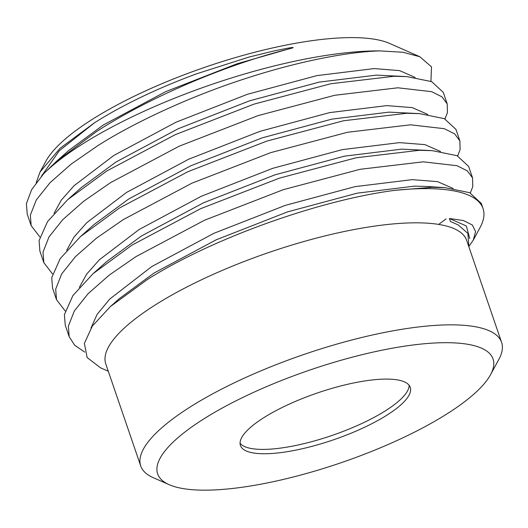 <?xml version="1.0" encoding="UTF-8"?>
<svg xmlns="http://www.w3.org/2000/svg" width="528" height="528" viewBox="0 0 528 528"><rect width="100%" height="100%" fill="white"/><g stroke="black" fill="none" stroke-linecap="round" stroke-linejoin="round"><path stroke-width="0.79" d="M199.076 490.076A177.263 48.899 161.1 0 0 369.178 452.371A177.263 48.899 161.1 0 0 490.545 374.702A177.263 48.899 161.1 0 0 451.618 342.778A177.263 48.899 161.1 0 0 236.683 400.468A177.263 48.899 161.1 0 0 169.244 484.704A177.263 48.899 161.1 0 0 199.076 490.076M490.545 374.702L498.901 359.291A190.727 52.615 161.1 0 0 501.6 342.401A190.727 52.615 161.1 0 0 457.017 324.938A190.727 52.615 161.1 0 0 201.194 400.29A190.727 52.615 161.1 0 0 140.719 465.96A190.727 52.615 161.1 0 0 153.199 477.649L169.244 484.704M409.147 385.301A89.753 24.763 -18.9 0 1 380.312 413.906A89.753 24.763 -18.9 0 1 296.215 445.388A89.753 24.763 -18.9 0 1 240.055 443.197M381.803 418.255A89.753 24.763 -18.9 0 1 293.977 450.49A89.753 24.763 -18.9 0 1 240.438 445.5A89.753 24.763 -18.9 0 1 268.897 414.592A89.753 24.763 -18.9 0 1 356.717 382.358A89.753 24.763 -18.9 0 1 410.263 387.354A89.753 24.763 -18.9 0 1 381.803 418.255M501.6 342.401L466.673 240.379A190.727 52.615 161.1 0 0 352.889 229.772A190.727 52.615 161.1 0 0 166.261 298.267A190.727 52.615 161.1 0 0 105.785 363.937L140.719 465.96M469.267 245.936L473.279 240.088L475.576 231.581L472.322 225.001L463.505 220.565L449.387 218.48L450.437 221.483L458.132 224.882L467.881 233.396L468.943 247.025M473.279 240.088L479.985 227.726A216.526 59.737 161.1 0 0 483.047 208.56A216.526 59.737 161.1 0 0 395.063 190.318L431.95 187.315L444.899 187.658L469.702 192.687L481.285 203.412L483.047 208.56M100.531 367.831L87.12 357.522L84.388 343.385L92.321 326.093L110.458 306.497L147.332 279.543C212.632 238.036 320.562 199.861 395.063 190.318M430.927 81.325L431.495 66.851L419.819 56.72L403.042 52.279L379.896 50.893A216.526 59.737 161.1 0 0 94.842 136.541A216.526 59.737 161.1 0 0 43.685 173.712L56.212 161.594L96.657 131.472C149.444 97.238 225.047 65.221 287.219 49.408L292.981 47.804C293.951 47.025 289.245 48.008 287.912 48.173L275.075 50.681L249.044 57.05L196.231 73.94C160.472 87.166 128.819 102.036 101.27 118.562L94.829 122.529L60.073 148.262L40.075 171.956L36.168 182.747M379.896 50.893C345.992 51.81 294.743 62.416 245.309 78.632C193.281 95.317 136.481 121.117 97.937 145.576L71.082 164.168L50.068 182.655L36.293 199.954L30.347 215.114L31.165 225.661L39.857 236.953M43.837 262.673L39.897 251.15L39.072 240.61L47.54 221.582L67.749 199.624L106.663 171.072L175.263 134.666L254.041 104.122L330.865 83.741L393.934 76.276L406.883 76.613L431.686 81.642L443.269 92.367L447.216 103.891L441.949 96.822L431.66 91.681L397.881 87.793L334.811 95.264L257.981 115.645L179.21 146.19L110.609 182.596L83.761 201.181L62.74 219.668L48.972 236.973L43.019 252.127L43.844 262.673L52.529 273.966M444.979 118.932L447.421 112.642L447.216 103.891M56.516 299.686L52.569 288.169L51.744 277.622L60.212 258.595L80.428 236.636L119.335 208.085L187.942 171.679L266.713 141.141L343.537 120.76L406.606 113.289L419.555 113.632L444.358 118.661L455.941 129.386L459.888 140.903L454.621 133.835L444.332 128.7L410.553 124.806L347.483 132.277L270.653 152.658L191.882 183.203L123.281 219.608L96.433 238.194L75.418 256.687L61.644 273.986L55.691 289.139L56.516 299.693L65.208 310.985M457.657 155.951L460.093 149.655L459.888 140.903M470.329 192.964L472.765 186.668L472.56 177.916L467.293 170.854L457.01 165.713L423.225 161.825L360.155 169.29L283.325 189.671L204.554 220.216L135.953 256.621L109.105 275.207L88.09 293.7L74.316 310.999L68.363 326.159L69.188 336.699L65.241 325.182L64.416 314.635L72.884 295.607L93.1 273.649L132.013 245.098L200.614 208.692L279.385 178.154L356.209 157.773L419.278 150.302L432.227 150.645L457.03 155.674L468.613 166.399L472.56 177.923M438.682 224.42L446.074 218.896M31.165 225.661L27.225 214.137L26.4 203.59L31.667 189.605L43.685 173.712M69.188 336.699L74.659 345.226L84.665 352.07M419.819 56.72L389.624 43.441A189.605 52.305 161.1 0 0 103.396 112.609A189.605 52.305 161.1 0 0 45.956 161.106L40.075 171.956M287.219 49.408L236.933 63.802L165.528 91.727L103.349 124.978L68.64 150.559L56.219 161.601M406.883 76.613L376.405 75.115L319.249 82.104L249.605 100.815L178.2 128.74L116.021 161.99L81.312 187.579L67.749 199.624M419.555 113.632L389.083 112.127L331.921 119.117L262.277 137.828L190.872 165.759L128.693 199.003L93.984 224.591L80.428 236.636M432.227 150.645L401.755 149.14L344.599 156.136L274.956 174.841L203.544 202.772L141.372 236.023L106.656 261.604L93.1 273.649M435.059 187.315L426.802 186.45L414.427 186.153L357.271 193.149L287.628 211.853L216.223 239.785L154.044 273.035L119.328 298.617L110.458 306.504M94.829 122.529L59.301 150.744L41.382 176.273M415.153 77.438L399.584 70.607L374.174 68.594L317.018 75.59L247.375 94.301L175.969 122.225L113.791 155.476L74.026 185.737L61.248 200.185L54.061 213.286M427.825 114.451L412.256 107.62L386.852 105.613L329.69 112.603L260.047 131.314L188.641 159.238L126.463 192.489L86.698 222.75L73.92 237.197L66.733 250.298M440.497 151.463L424.928 144.632L399.524 142.626L342.368 149.615L272.725 168.326L201.313 196.258L139.141 229.502L99.376 259.763L86.592 274.21L79.405 287.311M453.176 188.476L437.6 181.645L412.196 179.639L355.04 186.635L285.397 205.339L213.992 233.27L151.813 266.521L109.712 299.086L97.079 314.424L90.994 328.04M469.748 238.484L466.356 225.984L449.387 218.48M108.286 371.237L100.538 367.831M444.899 187.658L426.802 186.45M467.887 233.396L468.158 233.878"/></g></svg>
